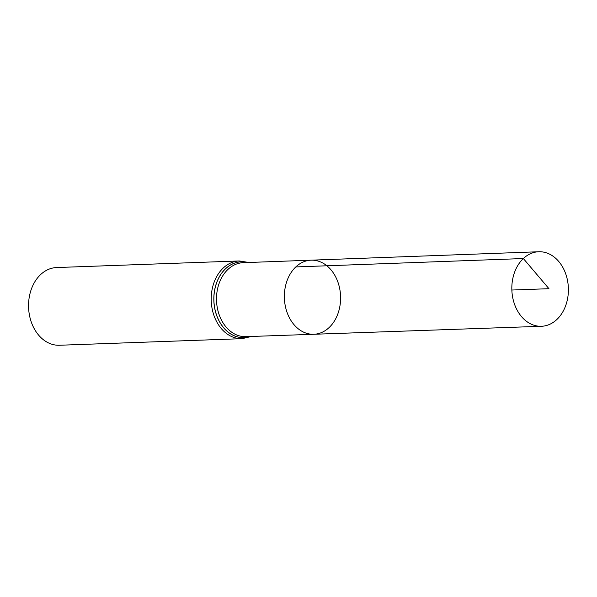 <?xml version="1.0" encoding="UTF-8"?>
<svg xmlns="http://www.w3.org/2000/svg" width="597" height="597" viewBox="0 0 597 597"><rect width="100%" height="100%" fill="white"/><g stroke="black" fill="none" stroke-linecap="round" stroke-linejoin="round"><path stroke-width="0.9" d="M295.821 266.926A37.074 28.104 87.9 0 0 285.978 308.888A37.074 28.104 87.9 0 0 313.798 334.275A37.074 28.104 87.9 0 0 340.566 296.209A37.074 28.104 87.9 0 0 311.127 260.173A37.074 28.104 87.9 0 0 295.821 266.926L523.353 258.538L548.956 288.694L511.853 290.03M239.293 260.956L56.64 267.546A38.88 29.477 87.9 0 0 40.574 274.627A38.88 29.477 87.9 0 0 30.246 318.649A38.88 29.477 87.9 0 0 59.439 345.253L242.098 338.663A38.88 29.477 -92.1 0 1 212.898 312.059A38.88 29.477 -92.1 0 1 223.226 268.038A38.88 29.477 -92.1 0 1 239.293 260.956L248.807 262.479M311.127 260.173L243.218 262.687A37.007 28.059 -92.1 0 0 227.942 269.426A37.007 28.059 -92.1 0 0 218.106 311.321A37.007 28.059 -92.1 0 0 245.882 336.656L313.798 334.275A37.074 28.104 -92.1 0 1 284.396 298.239A37.074 28.104 -92.1 0 1 311.127 260.173L538.748 251.747A37.29 28.275 -92.1 0 1 566.769 277.254A37.29 28.275 -92.1 0 1 556.867 319.492A37.29 28.275 -92.1 0 1 541.434 326.283A37.29 28.275 -92.1 0 1 511.853 290.03A37.29 28.275 -92.1 0 1 538.748 251.747M250.247 336.507A37.924 28.753 -92.1 0 1 213.913 300.776A37.924 28.753 -92.1 0 1 247.583 262.531M250.337 336.499A37.962 28.783 -92.1 0 1 213.853 300.784A37.962 28.783 -92.1 0 1 247.673 262.523M242.098 338.663L251.471 336.462M313.798 334.275L541.434 326.283"/></g></svg>
